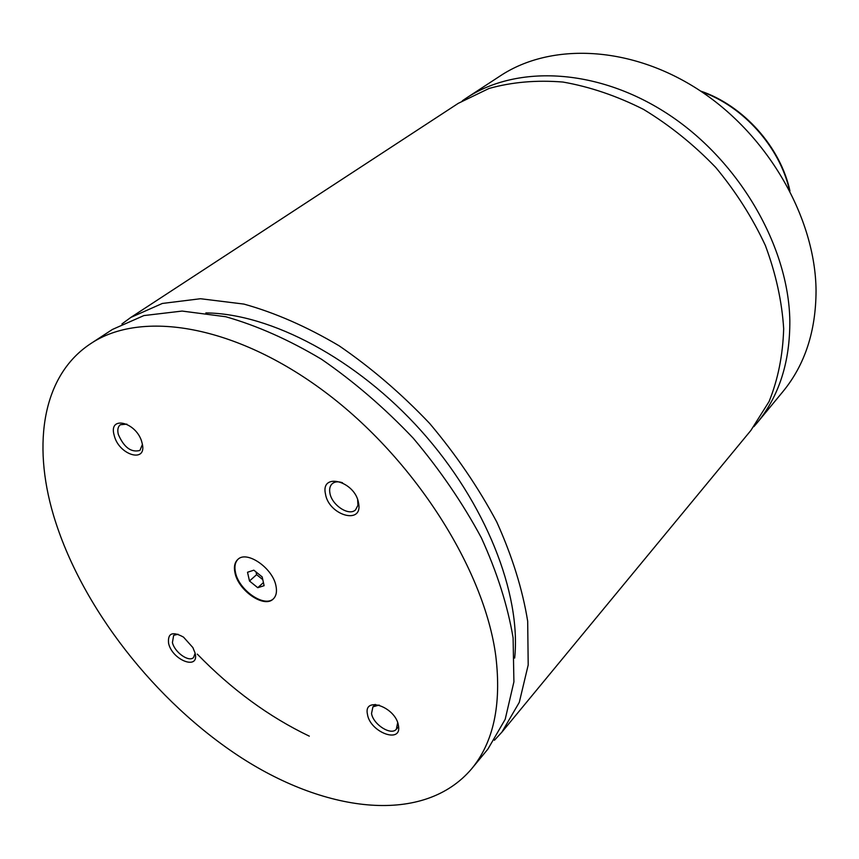 <?xml version="1.0" encoding="UTF-8"?>
<svg xmlns="http://www.w3.org/2000/svg" width="859" height="859" viewBox="0 0 859 859"><rect width="100%" height="100%" fill="white"/><g stroke="black" fill="none" stroke-linecap="round" stroke-linejoin="round"><path stroke-width="1.29" d="M753.901 426.633L757.015 422.993C779.134 396.106 790.076 361.972 789.829 320.59C788.626 246.877 740.018 162.061 669.644 115.203C599.238 68.226 517.429 64.21 466.297 98.098L462.335 100.793M494.44 740.243L501.881 732.158L750.916 430.391L769.084 401.529C778.007 379.453 782.871 355.175 783.676 328.718C781.958 301.423 775.87 273.72 765.423 245.62C752.538 217.864 735.97 191.804 715.73 167.43C693.739 144.602 669.676 125.253 643.52 109.383C616.741 95.886 589.886 86.77 562.946 82.045C536.553 79.908 511.9 82.056 488.964 88.488L458.276 103.338L130.793 317.443L121.935 323.95M275.986 585.988C272.894 568.175 246.801 550.136 237.846 559.413C234.657 562.387 233.702 566.886 235.001 572.899C238.373 590.702 264.271 608.494 273.248 598.981C276.222 596.092 277.135 591.765 275.986 585.988M238.093 559.209C235.087 562.205 234.217 566.629 235.484 572.481C238.823 590.079 264.271 607.818 273.484 598.755M142.079 443.04C137.429 422.37 107.998 414.489 114.172 435.288C118.767 455.463 147.834 463.817 142.079 443.04M126.864 424.131L120.335 424.754C117.908 426.676 117.232 429.897 118.317 434.418C123.954 447.421 131.159 452.757 139.931 450.438L142.39 444.5M195.014 652.861L192.856 647.546L183.515 637.12C172.487 631.054 167.516 633.158 168.6 643.423C172.487 660.668 200.007 670.718 195.014 652.861M178.017 634.232L173.658 635.359L172.423 642.543C174.56 652.271 188.894 662.493 193.533 657.532L195.133 653.323M398.426 725.479C395.741 706.946 363.067 695.543 367.48 714.441C370.186 732.544 402.377 744.302 398.426 725.479M379.163 705.046L372.924 706.839L371.539 713.453C373.085 724.438 391.135 735.97 396.343 729.205L397.674 722.709M358.579 503.159C355.315 481.126 320.332 471.752 325.464 493.957C328.729 515.432 363.174 525.343 358.579 503.159M342.516 482.758C338.231 481.276 334.806 481.577 332.25 483.681C329.963 485.807 329.18 488.911 329.888 492.991C331.671 505.113 349.087 516.581 355.583 509.817L357.935 505.307L357.655 499.713M757.015 422.993L782.914 391.607C804.883 364.892 815.921 331.241 816.05 290.664C815.513 218.39 768.665 135.937 700.117 90.753C631.526 45.452 551.177 42.188 500.357 75.828L466.297 98.098M501.881 732.158L519.287 702.361L528.199 664.973L527.684 621.218C522.54 589.414 512.243 556.353 496.781 522.025C478.495 487.708 456.118 454.841 429.64 423.423C401.336 393.626 371.152 367.738 339.069 345.769C306.674 326.603 274.944 312.708 243.913 304.086L200.48 298.728L162.34 303.452L130.793 317.443M514.681 658.058C521.252 593.558 485.818 503.073 421.264 430.917C356.689 358.772 270.692 313.535 205.849 312.923M197.291 654.118C231.586 689.455 268.921 716.803 309.315 736.163M495.815 656.19C484.519 569.41 414.414 458.77 324.809 391.844C235.173 324.723 141.22 309.777 90.861 343.546C42.735 374.986 32.148 443.061 53.398 514.906C80.703 606.787 155.286 702.093 241.637 757.917C327.666 813.29 424.013 824.694 471.516 768.955C493.528 742.369 501.624 704.777 495.815 656.19M471.516 768.955L487.901 749.102L505.189 719.337L513.907 681.853L513.102 637.872C507.733 605.863 497.157 572.524 481.384 537.874C462.765 503.202 440.033 469.959 413.19 438.133C384.531 407.939 354.005 381.664 321.61 359.32C288.925 339.81 256.959 325.615 225.734 316.735L182.119 311.065L143.904 315.575L112.411 329.459L90.861 343.546M249.497 581.006L257.754 587.706L264.11 585.688L262.178 576.915L253.845 570.172L247.521 572.255L249.497 581.006L256.616 574.65L262.779 579.642M263.423 582.585L257.754 587.706M256.003 571.922L256.616 574.65M789.378 189.828C779.5 146.846 743.239 106.323 701.61 91.752M375.211 704.391L372.924 706.839M398.587 726.703L396.343 729.205M700.557 91.043C743.26 105.346 780.477 146.932 789.958 190.956"/></g></svg>
